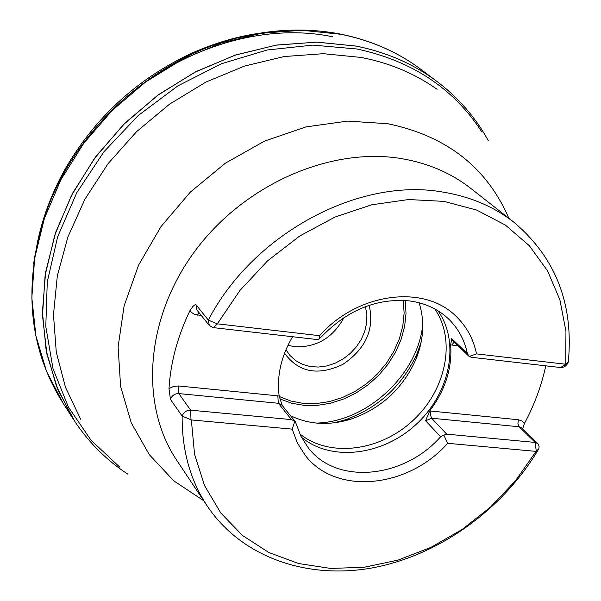 <?xml version="1.0" encoding="UTF-8"?>
<svg xmlns="http://www.w3.org/2000/svg" width="601" height="601" viewBox="0 0 601 601"><rect width="100%" height="100%" fill="white"/><g stroke="black" fill="none" stroke-linecap="round" stroke-linejoin="round"><path stroke-width="0.9" d="M127.855 474.189C106.97 460.509 89.406 443.125 75.163 422.037L57.974 389.936L46.901 354.139L42.498 315.63L45.098 275.513L54.796 235.044L71.429 195.528L94.567 158.288L123.505 124.595L157.304 95.589L194.822 72.248L234.781 55.284L275.836 45.18L316.652 42.13L355.935 46.074C388.163 52.505 416.305 65.163 440.36 84.065C460.291 99.894 476.262 118.743 488.282 140.626M33.603 263.644L37.698 241.001L44.88 215.924C72.781 131.874 151.257 59.251 237.215 37.931L262.78 32.709L285.678 30.381M34.415 258.002L42.235 224.053L44.88 215.917C72.781 131.867 151.249 59.251 237.2 37.931L245.516 35.925L279.976 30.749M332.436 36.744C249.175 19.285 146.178 60.318 87.911 137.809M191.351 419.941L292.191 429.137L297.367 442.945L305.075 455.1C335.643 495.69 408.064 488.297 447.647 443.305L536.107 451.381L515.433 480.8L490.491 507.109L462.026 529.541L430.872 547.406L397.945 560.132L364.221 567.254L330.745 568.448L298.577 563.528L268.827 552.492L242.571 535.529L220.845 513.044L204.573 485.668L194.551 454.273L191.351 419.941L182.148 416.08C181.908 450.442 190.314 480.484 207.353 506.2L176.859 460.464C139.665 405.337 144.954 319.108 194.393 251.849C243.66 184.53 330.573 146.524 401.799 158.664C428.265 163.217 451.268 173.133 470.808 188.421L514.05 222.362C555.76 257.739 573.842 304.316 568.298 362.087L565.721 364.244L565.947 331.309L559.899 299.839L547.609 270.938L529.293 245.681L505.418 225.09L476.683 210.072L444.019 201.38L408.597 199.532L371.756 204.783L334.975 217.066L299.771 235.975L267.625 260.796L239.897 290.516L217.307 323.879M292.191 429.137L294.851 421.248L295.309 421.669L300.988 436.401L308.321 447.88C336.8 485.323 403.902 478.479 440.608 436.747L443.846 435.147L447.647 443.305C408.056 488.305 335.636 495.69 305.075 455.1L305.06 455.092M201.388 315.6L194.356 314.278L191.636 312.528L189.976 310.574L192.898 306.442L194.732 304.955L195.971 304.715L208.322 320.085L209.313 325.502L213.265 327.613L217.412 323.939L208.322 320.085C253.156 233.526 359.488 176.927 443.02 192.102C470.365 196.61 494.037 206.699 514.05 222.362M538.781 448.872L539.127 446.746L538.541 444.492L537.857 443.613L535.198 442.434L536.257 451.178L538.781 448.872C503.277 508.927 440.172 554.715 374.092 567.569C308.14 580.115 242.211 557.901 207.353 506.2M189.976 310.574C177.588 336.372 170.594 362.38 168.994 388.592L170.436 399.38L182.148 416.08C183.636 412.158 186.468 410.19 190.645 410.175L178.805 393.58L178.429 385.962L279.172 395.976C276.618 376.143 281.095 356.393 292.589 336.733M522.66 428.791L524.357 423.592C534.357 404.961 541.493 385.707 545.776 365.829M455.55 315.841L455.55 315.841C466.414 326.088 473.408 338.776 476.525 353.899C473.408 338.776 466.414 326.088 455.55 315.833C423.592 284.138 357.325 292.785 319.627 335.696L217.727 323.871M565.721 364.244L476.525 353.899L469.163 356.468L467.353 353.531C464.445 339.655 458.03 327.981 448.106 318.522C437.693 308.876 424.832 303.009 409.514 300.921C376.947 297.968 347.633 309.883 321.58 336.65L318.951 339.182L319.619 335.696M457.962 345.77L450.66 344.914C452.29 368.128 445.296 390.132 429.685 410.934L425.636 420.775L440.608 436.747M429.685 410.934L430.932 411.054L429.617 411.009M282.207 405.472L279.172 395.976M279.187 396.067L277.82 395.841L278.331 403.279L291.508 419.618L190.645 410.175L190.998 419.723M301.379 437.167C331.181 462.056 382.679 455.618 416.238 424.291C450.066 393.249 460.471 342.405 437.956 310.77M469.111 356.423L453.064 341.098L451.727 338.633L450.652 344.824M299.779 433.839C329.408 457.909 379.885 451.374 412.842 420.625C446.055 390.139 456.475 340.324 434.763 308.922M290.441 415.644C309.109 424.772 329.528 425.846 351.698 418.874C381.492 408.192 402.873 388.404 415.832 359.526C423.788 339.865 424.869 320.942 419.07 302.761M369.164 305.3C374.626 329.123 365.836 348.828 342.81 364.409C317.944 376.143 298.524 372.395 284.551 353.185M285.956 349.707L289.84 355.334L295.534 360.54L302.371 364.319L310.063 366.512L318.305 367.061L326.771 365.949L335.133 363.222L343.058 359L350.248 353.441L356.423 346.769L361.344 339.242L364.807 331.143L366.685 322.797L366.888 314.518L365.408 306.638M344.005 317.546C332.886 337.815 316.539 347.551 294.971 346.769L287.954 345.297M469.163 356.468L471.485 357.295L560.598 367.534C564.136 367.557 566.705 365.746 568.298 362.087M537.857 443.613L521.788 427.935L519.151 426.763L535.198 442.434L446.708 434.147L443.846 435.147M294.851 421.248L291.508 419.618M213.265 327.613L315.029 339.31L318.951 339.182M565.879 364.311L560.598 367.534M482.002 132.16C453.875 88.565 412.173 60.836 356.896 48.989L312.873 45.105L267.122 50.011L221.484 63.736L177.866 85.883L138.117 115.625L103.95 151.737L76.785 192.681L57.681 236.689L47.276 281.907L45.789 326.486L53.008 368.698L68.379 407.027L91.029 440.21L119.899 467.27M72.819 418.431L56.456 386.21L46.142 350.383L42.423 311.987L45.616 272.125L55.788 232.024L72.759 192.951L96.085 156.2L125.068 123.01L158.777 94.485L196.099 71.557L235.772 54.931L276.498 45.052L316.96 42.123L355.912 46.052C386.616 52.159 413.653 63.969 437.01 81.488L436.95 81.443M260.053 33.13C234.375 36.864 209.283 44.669 184.777 56.547C135.142 81.338 96.047 117.518 67.492 165.087C58.38 180.015 49.252 201.335 45.218 213.746L42.235 224.068C23.394 291.733 30.358 351.472 63.143 403.279L46.51 371.343L35.902 335.876L31.838 297.841L34.625 258.317L44.361 218.539L60.874 179.782L83.734 143.323L112.244 110.389L145.487 82.089L182.366 59.356L221.634 42.889L261.983 33.138L302.115 30.29L340.782 34.272C371.831 40.53 399.102 52.648 422.593 70.625C398.951 52.542 371.553 40.357 340.384 34.077C309.898 28.172 278.278 28.788 245.531 35.925L235.014 38.103C222.325 41.161 200.358 48.621 184.777 56.547C135.142 81.338 96.047 117.526 67.492 165.087C53.752 188.601 44.038 213.017 38.329 238.327L38.306 238.439M67.905 410.243L63.188 403.346L72.338 417.672M80.632 419.175L65.486 387.329L56.284 352.186L53.474 314.691L57.328 275.897L67.883 236.982L84.944 199.164L108.067 163.66L136.57 131.649L169.542 104.161L205.925 82.074L244.532 66.065L284.1 56.547L323.391 53.692L361.224 57.448C389.688 63.007 414.975 73.623 437.085 89.294M203.671 500.686L173.847 480.905L149.311 454.672L131.243 422.796L120.606 386.398L118.112 346.875L124.122 305.864L138.568 265.169L160.955 226.645L190.352 192.095L225.435 163.134L264.575 141.1L305.939 126.916L347.626 121.101L387.788 123.723C446.528 135.916 486.878 167.439 508.837 218.268M454.048 342.037L451.922 345.064L450.66 344.914M451.727 338.633L467.353 353.531M415.832 359.526L417.342 352.93L421.121 342.262L417.342 352.93C402.73 385.511 378.622 407.831 345.004 419.874L334.096 422.819L345.004 419.874L351.698 418.874M405.217 300.485L406.021 313.339L404.623 326.493L401.07 339.588L395.473 352.276L387.998 364.229L378.833 375.137L368.24 384.723L356.476 392.723L343.855 398.936L330.708 403.196L317.373 405.367L304.211 405.375L291.568 403.211L279.796 398.899M316.419 423.096C366.986 421.887 417.65 374.994 422.766 324.675M279.255 396.517L290.779 401.017L303.22 403.376L316.216 403.564L329.416 401.581L342.45 397.509L354.981 391.469L366.67 383.618L377.21 374.19L386.315 363.425L393.738 351.6L399.282 339.047L402.783 326.088L404.127 313.076L403.271 300.365M518.325 419.738L430.932 411.054L430.511 415.141L431.646 418.228L519.151 426.763L517.919 423.735L518.325 419.738L521.901 420.94L524.357 423.592M425.636 420.775L431.646 418.228L446.708 434.147M295.407 421.789L281.944 405.142L278.331 403.279L178.805 393.58C174.681 393.58 171.894 395.511 170.436 399.38M168.994 388.592L173.584 386.413L178.429 385.962M195.971 304.715L196.963 310.063L209.313 325.502M198.841 312.407L197.586 315.149M422.653 70.678L436.236 80.91"/></g></svg>

